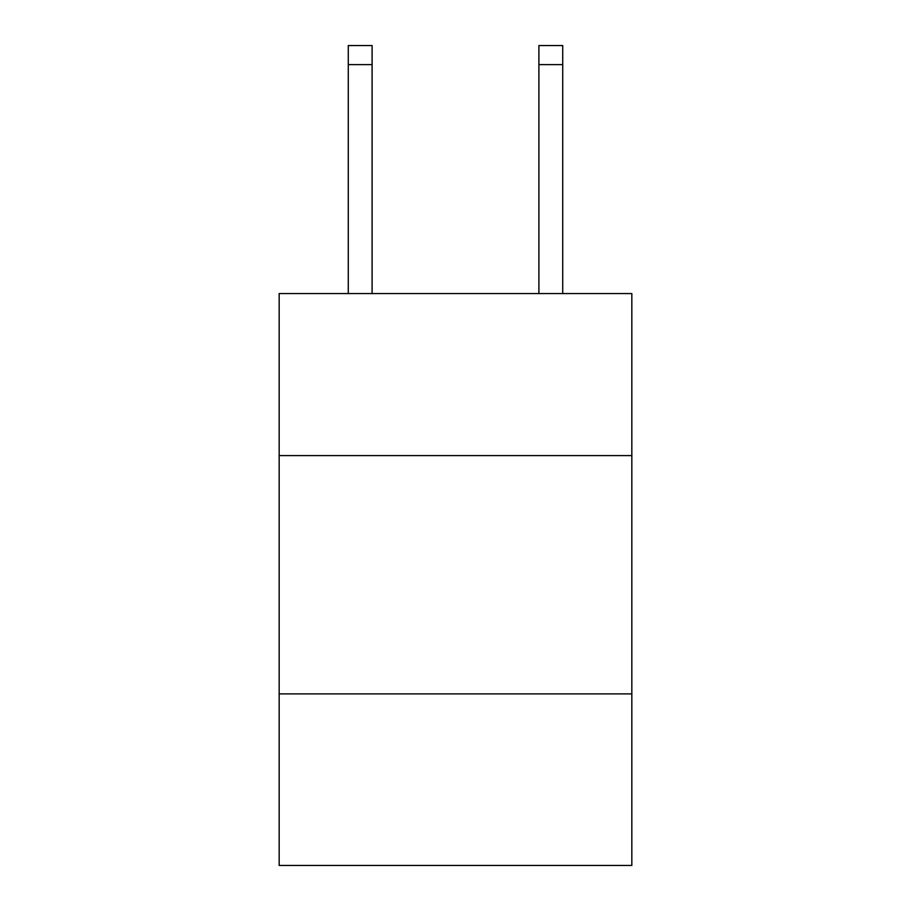 <?xml version="1.0" encoding="UTF-8"?>
<svg xmlns="http://www.w3.org/2000/svg" width="911" height="911" viewBox="0 0 911 911"><rect width="100%" height="100%" fill="white"/><g stroke="black" fill="none" stroke-linecap="round" stroke-linejoin="round"><path stroke-width="1.37" d="M279.165 455.591L631.835 455.591L631.835 293.558L279.165 293.558L279.165 865.45L631.835 865.45L631.835 693.886L279.165 693.886M631.835 693.886L631.835 455.591M372.098 293.558L372.098 64.613L348.275 64.613L348.275 45.55L372.098 45.55L372.098 64.613M348.275 293.558L348.275 64.613M562.725 293.558L562.725 45.55L538.902 45.55L538.902 293.558M538.902 64.613L562.725 64.613"/></g></svg>
